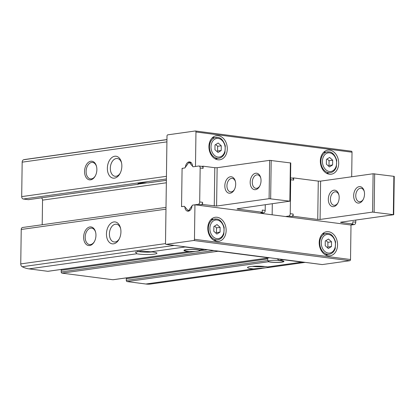 <?xml version="1.0" encoding="UTF-8"?>
<svg xmlns="http://www.w3.org/2000/svg" width="415" height="415" viewBox="0 0 415 415"><rect width="100%" height="100%" fill="white"/><g stroke="black" fill="none" stroke-linecap="round" stroke-linejoin="round"><path stroke-width="0.62" d="M329.686 150.137A12.154 9.114 -98 0 1 338.671 162.141A12.154 9.114 -98 0 1 331.206 174.217A12.154 9.114 -98 0 1 320.494 163.448A12.154 9.114 -98 0 1 327.829 150.142A12.154 9.114 -98 0 1 329.686 150.137M195.963 131.98L195.481 166.472L193.25 166.783A1.105 0.716 97.4 0 1 193.12 166.783A1.105 0.716 97.4 0 1 192.55 165.974A5.525 3.579 97.4 0 0 189.676 161.907A5.525 3.579 97.4 0 0 185.406 166.975A1.105 0.716 97.4 0 1 184.68 167.987L182.086 168.35L181.552 206.675L184.146 206.312A1.105 0.716 97.4 0 1 184.27 206.312A1.105 0.716 97.4 0 1 184.846 207.126A5.525 3.579 97.4 0 0 187.72 211.188A5.525 3.579 97.4 0 0 191.989 206.125A1.105 0.716 97.4 0 1 192.716 205.109L194.946 204.797L194.464 239.289A1.105 0.716 97.4 0 1 193.727 240.487L166.208 244.347A1.105 0.716 97.4 0 1 166.083 244.347A1.105 0.716 97.4 0 1 165.502 243.351L166.996 136.042A1.105 0.716 97.4 0 1 167.738 134.844L195.257 130.984A1.105 0.716 97.4 0 1 195.382 130.984A1.105 0.716 97.4 0 1 195.963 131.98L352.024 152.206L351.681 176.774M218.274 135.695A12.154 9.114 -98 0 1 227.259 147.699A12.154 9.114 -98 0 1 219.794 159.775A12.154 9.114 -98 0 1 209.082 149.006A12.154 9.114 -98 0 1 216.423 135.7A12.154 9.114 -98 0 1 218.274 135.695M328.55 231.715A12.154 9.114 -98 0 1 337.53 243.719A12.154 9.114 -98 0 1 330.07 255.796A12.154 9.114 -98 0 1 319.358 245.026A12.154 9.114 -98 0 1 326.693 231.72A12.154 9.114 -98 0 1 328.55 231.715M355.774 220.08L355.743 222.175A2.21 1.432 97.4 0 1 354.265 224.567L351.007 225.023L350.525 259.52A1.105 0.716 97.4 0 1 349.783 260.713L322.268 264.573A1.105 0.716 97.4 0 1 322.139 264.573A1.105 0.716 97.4 0 1 322.019 264.542M351.007 225.023L194.946 204.797M217.138 217.273A12.154 9.114 -98 0 1 226.118 229.282A12.154 9.114 -98 0 1 218.658 241.354A12.154 9.114 -98 0 1 207.946 230.584A12.154 9.114 -98 0 1 215.281 217.278A12.154 9.114 -98 0 1 217.138 217.273M182.496 246.474A33.153 24.853 82 0 0 185.095 246.987L203.874 249.425A1.105 0.83 82 0 0 204.04 249.42L199.433 250.048A8.29 1.105 -179.2 0 0 190.122 249.394A8.29 1.105 -179.2 0 0 183.944 250.38A8.29 1.105 -179.2 0 0 189.193 251.48L47.99 271.306A1.105 0.83 82 0 0 48.15 271.26M277.583 258.799L278.714 260.324A8.29 1.105 -179.2 0 1 283.969 261.424A8.29 1.105 -179.2 0 1 277.791 262.41A8.29 1.105 -179.2 0 1 268.474 261.756L127.099 281.583L145.878 284.016A33.153 24.853 82 0 0 150.941 283.995L261.777 268.453M42.2 224.743L42.543 200.139A2.21 1.655 82 0 0 41.344 197.867M166 207.381L22.592 227.493A2.21 1.655 82 0 0 21.232 229.464L20.75 263.909A2.765 2.07 82 0 0 22.228 266.741A33.153 24.853 82 0 0 29.04 268.873L47.818 271.306A1.105 0.83 82 0 0 47.99 271.306M204.04 249.42A1.105 0.83 82 0 0 204.33 249.306M267.955 260.511L126.279 280.379A1.105 0.83 82 0 0 127.099 281.583M282.703 259.463A1.105 0.83 82 0 0 283.155 259.702L301.933 262.135A33.153 24.853 82 0 0 304.537 262.296M126.279 280.379L126.305 278.735A1.105 0.83 82 0 1 126.767 277.822M28.505 199.667L138.231 184.26L28.334 199.667A1.105 0.83 82 0 0 28.505 199.667A1.105 0.83 82 0 0 28.666 199.62M28.334 199.667L23.328 199.018A2.21 1.655 82 0 1 21.689 196.611L22.171 162.166A2.765 2.07 82 0 1 23.722 159.728A33.153 24.853 82 0 1 25.507 159.391L143.082 142.9M213.834 250.536L61.187 271.939A1.105 0.83 82 0 0 62.006 273.143L112.911 279.741A1.105 0.83 82 0 0 113.082 279.741A1.105 0.83 82 0 0 113.243 279.694M61.187 271.939L61.207 270.3A1.105 0.83 82 0 1 61.669 269.387M217.605 251.023A1.105 0.83 82 0 0 218.062 251.262L268.967 257.86A1.105 0.83 82 0 0 269.138 257.86A1.105 0.83 82 0 0 269.423 257.741M267.665 266.938A11.049 1.473 -179.2 0 0 256.014 266.181A11.049 1.473 -179.2 0 0 247.625 267.302A11.049 1.473 -179.2 0 0 253.643 268.904L268.515 267.514L269.231 267.317L267.665 266.938L301.933 262.135M113.845 221.942A11.049 7.164 97.4 0 1 120.485 227.923A11.049 7.164 97.4 0 1 118.991 239.429A11.049 7.164 97.4 0 1 107.023 238.293A11.049 7.164 97.4 0 1 113.845 221.942M89.925 226.938A9.395 6.09 97.4 0 1 95.569 232.016A9.395 6.09 97.4 0 1 94.298 241.8A9.395 6.09 97.4 0 1 84.126 240.835A9.395 6.09 97.4 0 1 89.925 226.938M137.63 251.308A8.959 1.198 -179.2 0 0 152.165 251.915M185.095 246.987L150.832 251.796L141.287 251.054L135.513 252.17L136.81 253.762L29.04 268.873M90.844 161.233A9.395 6.09 97.4 0 1 96.488 166.316A9.395 6.09 97.4 0 1 95.217 176.1A9.395 6.09 97.4 0 1 85.044 175.13A9.395 6.09 97.4 0 1 90.844 161.233M114.763 156.242A11.049 7.164 97.4 0 1 121.403 162.218A11.049 7.164 97.4 0 1 119.909 173.729A11.049 7.164 97.4 0 1 107.936 172.593A11.049 7.164 97.4 0 1 114.763 156.242M150.832 251.796A11.049 1.473 0.8 0 1 156.854 253A11.049 1.473 0.8 0 1 154.25 254.13A11.049 1.473 0.8 0 1 136.81 253.762M252.341 266.347A8.959 1.198 -179.2 0 0 264.827 266.518M166.379 180.312L147.994 182.891A8.959 1.198 -179.2 0 0 137.915 183.938A8.959 1.198 -179.2 0 0 138.231 184.26M147.994 182.891L148.259 182.87M120.205 173.169A8.959 5.805 97.4 0 1 115.043 176.276A8.959 5.805 97.4 0 1 110.359 167.432A8.959 5.805 97.4 0 1 116.314 158.52A8.959 5.805 97.4 0 1 117.341 158.514A8.959 5.805 97.4 0 1 121.543 162.836M119.287 238.874A8.959 5.805 97.4 0 1 114.125 241.981A8.959 5.805 97.4 0 1 109.441 233.137A8.959 5.805 97.4 0 1 115.401 224.225A8.959 5.805 97.4 0 1 116.428 224.214A8.959 5.805 97.4 0 1 120.625 228.535M95.372 175.815A8.29 5.369 97.4 0 1 90.48 178.87A8.29 5.369 97.4 0 1 86.149 170.684A8.29 5.369 97.4 0 1 91.663 162.436A8.29 5.369 97.4 0 1 92.612 162.431A8.29 5.369 97.4 0 1 96.56 166.633M94.454 241.514A8.29 5.369 97.4 0 1 89.567 244.57A8.29 5.369 97.4 0 1 85.231 236.389A8.29 5.369 97.4 0 1 90.745 228.141A8.29 5.369 97.4 0 1 91.694 228.131A8.29 5.369 97.4 0 1 95.642 232.333M351.313 151.216A1.105 0.716 97.4 0 1 351.443 151.21A1.105 0.716 97.4 0 1 352.024 152.206M182.491 168.402L182.086 168.35M281.38 262.052A7.548 1.006 -179.2 0 0 283.222 261.45A7.548 1.006 -179.2 0 0 275.695 260.304A7.548 1.006 -179.2 0 0 268.142 261.243A7.548 1.006 -179.2 0 0 268.645 261.58A7.548 1.006 -179.2 0 0 281.38 262.052M268.308 257.974A8.29 1.105 -179.2 0 0 267.431 258.457A8.29 1.105 -179.2 0 0 267.436 258.498L268.142 261.243M197.929 251.231A7.548 1.006 -179.2 0 0 199.771 250.634A7.548 1.006 -179.2 0 0 192.244 249.488A7.548 1.006 -179.2 0 0 184.685 250.427A7.548 1.006 -179.2 0 0 190.516 251.454A7.548 1.006 -179.2 0 0 197.929 251.231M323.212 233.24A12.154 9.114 -98 0 1 324.229 233.738M327.144 254.53A12.154 9.114 -98 0 1 326.304 255.292M325.22 245.722L328.317 248.502L331.476 246.536L331.544 241.795L328.447 239.019L325.282 240.98L325.22 245.722M211.8 218.798A12.154 9.114 -98 0 1 212.822 219.302M215.738 240.093A12.154 9.114 -98 0 1 214.897 240.85M213.808 231.285L216.905 234.06L220.064 232.094L220.132 227.353L217.035 224.577L213.875 226.543L213.808 231.285M324.354 151.662A12.154 9.114 -98 0 1 325.37 152.16M328.286 172.951A12.154 9.114 -98 0 1 327.445 173.714M326.356 164.143L329.453 166.923L332.617 164.957L332.685 160.216L329.588 157.441L326.423 159.401L326.356 164.143M212.942 137.22A12.154 9.114 -98 0 1 213.958 137.718M216.874 158.514A12.154 9.114 -98 0 1 216.033 159.272M214.944 149.706L218.041 152.481L221.205 150.515L221.273 145.774L218.176 142.999L215.012 144.965L214.944 149.706M327.165 247.47L327.855 247.044L331.476 246.536M327.855 247.044L327.923 242.303L331.544 241.795M327.923 242.303L325.972 240.555M216.895 151.449L217.585 151.024L221.205 150.515M217.585 151.024L217.652 146.282L221.273 145.774M217.652 146.282L215.701 144.534M328.307 165.891L328.996 165.466L332.617 164.957M328.996 165.466L329.064 160.724L332.685 160.216M329.064 160.724L327.113 158.976M215.753 233.033L216.443 232.602L220.064 232.094M216.443 232.602L216.511 227.861L220.132 227.353M216.511 227.861L214.56 226.113M355.743 222.175L352.823 221.797L352.792 223.986L351.344 224.188L354.265 224.567M292.336 178.113L293.659 177.926L293.628 180.115A2.21 1.432 97.4 0 0 292.461 178.128A2.21 1.432 97.4 0 0 292.212 178.128M293.659 177.926L318.279 181.116L317.74 219.442L320.079 219.452L372.582 212.091L393.716 214.705L340.943 222.16L340.539 222.3L341.109 222.471L352.792 223.986M393.716 214.705L394.25 176.38L373.116 173.766L320.613 181.127L318.279 181.116M290.547 178.72A2.21 1.432 97.4 0 1 290.708 179.737L290.23 213.684L293.156 214.062A2.21 1.432 97.4 0 1 291.672 216.454L293.125 216.251L317.74 219.442M290.23 213.684A2.21 1.432 97.4 0 1 288.752 216.075L285.494 216.537M272.147 214.804L272.302 203.858M293.156 214.062L293.125 216.251M333.629 206.623A8.29 5.369 -82.6 0 0 337.717 203.314A8.29 5.369 -82.6 0 0 338.837 194.687A8.29 5.369 -82.6 0 0 332.508 190.646A8.29 5.369 -82.6 0 0 328.343 200.196A8.29 5.369 -82.6 0 0 333.629 206.623M358.975 203.07A8.29 5.369 -82.6 0 0 363.063 199.76A8.29 5.369 -82.6 0 0 364.183 191.128A8.29 5.369 -82.6 0 0 357.849 187.092A8.29 5.369 -82.6 0 0 353.689 196.643A8.29 5.369 -82.6 0 0 358.975 203.07M364.282 191.569A6.796 4.404 -82.6 0 0 361.092 188.27A6.796 4.404 -82.6 0 0 355.852 194.438A6.796 4.404 -82.6 0 0 359.343 201.742A6.796 4.404 -82.6 0 0 360.127 201.737A6.796 4.404 -82.6 0 0 363.275 199.366M338.941 195.123A6.796 4.404 -82.6 0 0 335.745 191.823A6.796 4.404 -82.6 0 0 330.506 197.991A6.796 4.404 -82.6 0 0 334.002 205.295A6.796 4.404 -82.6 0 0 334.781 205.29A6.796 4.404 -82.6 0 0 337.929 202.919M200.16 168.002L203.08 168.381A2.21 1.432 -82.6 0 0 201.918 166.389L198.993 166.016A2.21 1.432 -82.6 0 0 198.744 166.016L193.592 166.737A2.21 1.432 -82.6 0 1 193.338 166.737A2.21 1.432 -82.6 0 1 192.669 166.353L189.494 162.711A1.105 0.716 -82.6 0 0 189.162 162.519A1.105 0.716 -82.6 0 0 188.566 162.841L185.277 167.39A2.21 1.432 -82.6 0 1 184.338 168.034L182.808 168.246A1.105 0.716 -82.6 0 0 182.071 169.445L181.568 205.581A1.105 0.716 -82.6 0 0 182.149 206.577A1.105 0.716 -82.6 0 0 182.273 206.577L183.804 206.359A2.21 1.432 -82.6 0 1 184.058 206.359A2.21 1.432 -82.6 0 1 184.727 206.743L187.902 210.389A1.105 0.716 -82.6 0 0 188.234 210.581A1.105 0.716 -82.6 0 0 188.83 210.255L192.119 205.705A2.21 1.432 -82.6 0 1 193.058 205.062L198.204 204.341A2.21 1.432 -82.6 0 0 199.688 201.949L200.16 168.002A2.21 1.432 -82.6 0 0 198.993 166.016M203.08 168.381L203.111 166.192L201.789 166.374M201.125 204.72A2.21 1.432 -82.6 0 0 202.608 202.328L202.577 204.517L201.125 204.72L198.204 204.341M260.459 213.289L263.717 212.833L260.796 212.454L262.244 212.252L262.275 210.063L265.195 210.441L265.273 204.844M262.244 212.252L237.624 209.061L237.629 208.719M202.577 204.517L216.599 206.042L269.096 198.681L289.852 201.171L237.463 208.745L237.053 208.885L237.624 209.061M214.259 206.032L214.794 167.707L203.111 166.192M214.794 167.707L217.133 167.717L269.631 160.351L290.765 162.965L290.23 201.291M191.071 162.581A5.525 3.579 -82.6 0 0 190.812 162.732M230.377 176.785A8.29 5.369 97.4 0 1 235.352 181.272A8.29 5.369 97.4 0 1 234.236 189.904A8.29 5.369 97.4 0 1 225.257 189.048A8.29 5.369 97.4 0 1 230.377 176.785M255.723 173.231A8.29 5.369 97.4 0 1 260.698 177.719A8.29 5.369 97.4 0 1 259.583 186.351A8.29 5.369 97.4 0 1 250.603 185.495A8.29 5.369 97.4 0 1 255.723 173.231M259.79 185.951A6.796 4.404 97.4 0 1 255.863 188.327A6.796 4.404 97.4 0 1 252.31 181.62A6.796 4.404 97.4 0 1 256.828 174.86A6.796 4.404 97.4 0 1 257.606 174.855A6.796 4.404 97.4 0 1 260.802 178.154M234.444 189.505A6.796 4.404 97.4 0 1 230.517 191.88A6.796 4.404 97.4 0 1 226.964 185.173A6.796 4.404 97.4 0 1 231.482 178.414A6.796 4.404 97.4 0 1 232.265 178.409A6.796 4.404 97.4 0 1 235.455 181.708M263.717 212.833A2.21 1.432 -82.6 0 0 265.195 210.441M350.525 259.52L194.464 239.289M146.926 182.865L138.517 184.047M166.348 182.782L42.543 200.139M189.193 251.48L47.818 271.306M203.874 249.425L199.433 250.048M283.155 259.702L278.714 260.324M278.932 258.976L277.578 259.162M267.55 258.929L126.305 278.735M218.062 251.262L62.006 273.143M268.967 257.86L112.911 279.741M253.643 268.904L145.878 284.016M165.979 209.165L21.232 229.464M165.518 243.61L20.75 263.909M166.949 139.648L23.722 159.728M174.321 245.415L22.228 266.741M269.231 267.317L258.664 268.801M166.436 176.318L21.689 196.611M166.918 141.868L22.171 162.166M166.399 178.958L23.328 199.018M349.783 260.713L193.727 240.487M322.268 264.573L166.208 244.347M207.759 249.747L199.33 250.93M195.75 251.433L61.207 270.3M325.287 254.794L329.116 254.255A10.499 7.869 -98 0 1 319.861 244.954A10.499 7.869 -98 0 1 326.2 233.463A10.499 7.869 -98 0 1 327.803 233.458M328.509 234.449A9.395 7.045 -98 0 1 334.459 249.208A9.395 7.045 -98 0 1 322.175 247.615A9.395 7.045 -98 0 1 328.509 234.449M213.875 240.352L217.704 239.813A10.499 7.869 -98 0 1 208.449 230.512A10.499 7.869 -98 0 1 214.788 219.021A10.499 7.869 -98 0 1 216.391 219.016M217.097 220.012A9.395 7.045 -98 0 1 223.047 234.766A9.395 7.045 -98 0 1 210.763 233.173A9.395 7.045 -98 0 1 217.097 220.012M326.429 173.216L330.252 172.676A10.499 7.869 -98 0 1 321.002 163.375A10.499 7.869 -98 0 1 327.336 151.885A10.499 7.869 -98 0 1 328.939 151.88M329.65 152.87A9.395 7.045 -98 0 1 335.6 167.629A9.395 7.045 -98 0 1 323.311 166.036A9.395 7.045 -98 0 1 329.65 152.87M215.017 158.774L218.84 158.234A10.499 7.869 -98 0 1 209.591 148.933A10.499 7.869 -98 0 1 215.925 137.443A10.499 7.869 -98 0 1 217.527 137.438M218.238 138.428A9.395 7.045 -98 0 1 224.188 153.187A9.395 7.045 -98 0 1 211.899 151.594A9.395 7.045 -98 0 1 218.238 138.428M288.752 216.075L291.672 216.454M341.114 222.134L341.109 222.471M290.708 179.737L293.628 180.115M320.613 181.127L320.079 219.452M373.116 173.766L372.582 212.091M374.672 173.771L374.138 212.101M393.871 176.261L393.332 214.586M199.688 201.949L202.608 202.328M289.852 201.171L290.386 162.846M270.658 198.686L271.192 160.361M269.096 198.681L269.631 160.351M216.599 206.042L217.133 167.717M189.494 162.711L191.429 162.96M188.83 210.255L189.956 210.405M166.949 139.559L143.082 142.905M305.144 262.373L268.879 267.457M166.379 180.333L148.259 182.875M322.139 264.573L166.083 244.347M351.443 151.21L195.382 130.984M269.138 257.86L113.082 279.741M283.222 261.45L283.352 260.999M267.436 258.099L267.431 258.457M199.771 250.634L199.952 249.996M184.685 250.427L184.566 249.965M329.116 254.255C331.959 253.778 333.992 251.879 335.227 248.569L335.569 241.841C333.67 236.337 331.123 233.541 327.928 233.458L322.372 234.003M217.704 239.813C220.547 239.336 222.585 237.442 223.815 234.127L224.157 227.404C222.258 221.895 219.711 219.099 216.516 219.016L210.96 219.561M330.252 172.676C333.095 172.199 335.133 170.3 336.368 166.986L336.71 160.263C334.812 154.754 332.265 151.963 329.069 151.88L323.513 152.419M218.84 158.234C221.683 157.757 223.721 155.864 224.956 152.549L225.298 145.826C223.4 140.317 220.853 137.521 217.657 137.438L212.101 137.982M290.557 177.879L292.461 178.128M189.162 162.519L191.289 162.794M188.234 210.581L189.505 210.742"/></g></svg>
